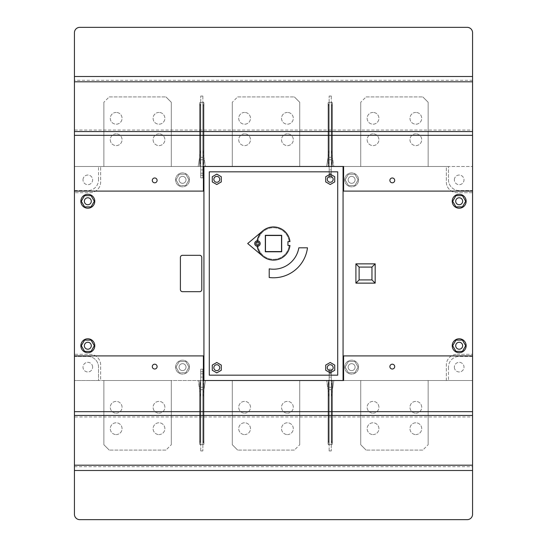 <?xml version="1.0" encoding="UTF-8"?>
<svg xmlns="http://www.w3.org/2000/svg" width="547" height="547" viewBox="0 0 547 547"><rect width="100%" height="100%" fill="white"/><g stroke="black" fill="none" stroke-linecap="round" stroke-linejoin="round"><path stroke-width="0.41" stroke-dasharray="2.73 2.05" d="M472.56 355.906L343.598 355.906L343.598 380.521L472.56 380.521L100.662 380.521L100.662 365.006A10.701 10.701 0 0 0 89.961 354.299L74.44 354.299L74.44 380.521L100.662 380.521L100.662 365.006A10.701 10.701 0 0 0 89.961 354.299L74.44 354.299L74.44 166.479L446.338 166.479L446.338 181.994A10.701 10.701 0 0 0 457.039 192.701L472.56 192.701L472.56 416.964L74.44 416.964L74.44 514.296A5.354 5.354 0 0 0 79.794 519.65L467.206 519.65A5.354 5.354 0 0 0 472.56 514.296L472.56 416.964M98.522 380.521L74.44 380.521L74.44 356.439L87.814 356.439A10.701 10.701 0 0 1 98.522 367.146L98.522 380.521L203.402 380.521L203.402 355.906L74.44 355.906L74.44 356.439L87.814 356.439A10.701 10.701 0 0 1 98.522 367.146L98.522 380.521M299.722 380.521L232.297 380.521L299.722 380.521L299.722 444.732L299.722 380.521M428.144 380.521L360.726 380.521L428.144 380.521L428.144 444.732L428.144 380.521M171.293 380.521L103.868 380.521L171.293 380.521L171.293 444.732L171.293 380.521M232.297 380.521L232.297 444.732L237.651 450.085L232.297 444.732L232.297 380.521M294.368 450.085L237.651 450.085L294.368 450.085L299.722 444.732L294.368 450.085M244.605 434.571A5.887 5.887 0 0 0 250.492 428.684A5.887 5.887 0 0 0 244.605 422.797A5.887 5.887 0 0 0 238.718 428.684A5.887 5.887 0 0 0 244.605 434.571A5.887 5.887 0 0 1 238.718 428.684A5.887 5.887 0 0 1 244.605 422.797A5.887 5.887 0 0 1 250.492 428.684A5.887 5.887 0 0 1 244.605 434.571M244.605 413.163A5.887 5.887 0 0 0 250.492 407.276A5.887 5.887 0 0 0 244.605 401.389A5.887 5.887 0 0 0 238.718 407.276A5.887 5.887 0 0 0 244.605 413.163A5.887 5.887 0 0 1 238.718 407.276A5.887 5.887 0 0 1 244.605 401.389A5.887 5.887 0 0 1 250.492 407.276A5.887 5.887 0 0 1 244.605 413.163M287.414 434.571A5.887 5.887 0 0 0 293.301 428.684A5.887 5.887 0 0 0 287.414 422.797A5.887 5.887 0 0 0 281.527 428.684A5.887 5.887 0 0 0 287.414 434.571A5.887 5.887 0 0 1 281.527 428.684A5.887 5.887 0 0 1 287.414 422.797A5.887 5.887 0 0 1 293.301 428.684A5.887 5.887 0 0 1 287.414 434.571M287.414 413.163A5.887 5.887 0 0 0 293.301 407.276A5.887 5.887 0 0 0 287.414 401.389A5.887 5.887 0 0 0 281.527 407.276A5.887 5.887 0 0 0 287.414 413.163A5.887 5.887 0 0 1 281.527 407.276A5.887 5.887 0 0 1 287.414 401.389A5.887 5.887 0 0 1 293.301 407.276A5.887 5.887 0 0 1 287.414 413.163M343.065 166.479L343.065 380.521L203.935 380.521L203.935 166.479L343.065 166.479M448.478 166.479L343.598 166.479L343.598 191.094L472.56 191.094L472.56 190.561L459.186 190.561A10.701 10.701 0 0 1 448.478 179.854L448.478 166.479L472.56 166.479L446.338 166.479L446.338 181.994A10.701 10.701 0 0 0 457.039 192.701L472.56 192.701L472.56 166.479L472.56 190.561L459.186 190.561A10.701 10.701 0 0 1 448.478 179.854L448.478 166.479M472.56 356.439L459.186 356.439A10.701 10.701 0 0 0 448.478 367.146A10.701 10.701 0 0 1 459.186 356.439L472.56 356.439M448.478 367.146L448.478 380.521L448.478 367.146M344.672 367.146A6.954 6.954 0 0 1 351.625 360.186A6.954 6.954 0 0 1 358.579 367.146A6.954 6.954 0 0 1 351.625 374.1A6.954 6.954 0 0 1 344.672 367.146A6.954 6.954 0 0 0 351.625 374.1A6.954 6.954 0 0 0 358.579 367.146A6.954 6.954 0 0 0 351.625 360.186A6.954 6.954 0 0 0 344.672 367.146M344.672 179.854A6.954 6.954 0 0 1 351.625 172.9A6.954 6.954 0 0 1 358.579 179.854A6.954 6.954 0 0 1 351.625 186.814A6.954 6.954 0 0 1 344.672 179.854A6.954 6.954 0 0 0 351.625 186.814A6.954 6.954 0 0 0 358.579 179.854A6.954 6.954 0 0 0 351.625 172.9A6.954 6.954 0 0 0 344.672 179.854M74.44 191.094L203.402 191.094L203.402 166.479L74.44 166.479L74.44 191.094L74.44 130.036L472.56 130.036L472.56 32.704A5.354 5.354 0 0 0 467.206 27.35L79.794 27.35A5.354 5.354 0 0 0 74.44 32.704L74.44 130.036M232.297 166.479L299.722 166.479L232.297 166.479L232.297 102.268L232.297 166.479M103.868 166.479L171.293 166.479L103.868 166.479L103.868 102.268L103.868 166.479M360.726 166.479L428.144 166.479L360.726 166.479L360.726 102.268L360.726 166.479M299.722 166.479L299.722 102.268L294.368 96.915L299.722 102.268L299.722 166.479M237.651 96.915L294.368 96.915L237.651 96.915L232.297 102.268L237.651 96.915M287.414 112.429A5.887 5.887 0 0 0 281.527 118.316A5.887 5.887 0 0 0 287.414 124.203A5.887 5.887 0 0 0 293.301 118.316A5.887 5.887 0 0 0 287.414 112.429A5.887 5.887 0 0 1 293.301 118.316A5.887 5.887 0 0 1 287.414 124.203A5.887 5.887 0 0 1 281.527 118.316A5.887 5.887 0 0 1 287.414 112.429M287.414 133.837A5.887 5.887 0 0 0 281.527 139.724A5.887 5.887 0 0 0 287.414 145.611A5.887 5.887 0 0 0 293.301 139.724A5.887 5.887 0 0 0 287.414 133.837A5.887 5.887 0 0 1 293.301 139.724A5.887 5.887 0 0 1 287.414 145.611A5.887 5.887 0 0 1 281.527 139.724A5.887 5.887 0 0 1 287.414 133.837M244.605 112.429A5.887 5.887 0 0 0 238.718 118.316A5.887 5.887 0 0 0 244.605 124.203A5.887 5.887 0 0 0 250.492 118.316A5.887 5.887 0 0 0 244.605 112.429A5.887 5.887 0 0 1 250.492 118.316A5.887 5.887 0 0 1 244.605 124.203A5.887 5.887 0 0 1 238.718 118.316A5.887 5.887 0 0 1 244.605 112.429M244.605 133.837A5.887 5.887 0 0 0 238.718 139.724A5.887 5.887 0 0 0 244.605 145.611A5.887 5.887 0 0 0 250.492 139.724A5.887 5.887 0 0 0 244.605 133.837A5.887 5.887 0 0 1 250.492 139.724A5.887 5.887 0 0 1 244.605 145.611A5.887 5.887 0 0 1 238.718 139.724A5.887 5.887 0 0 1 244.605 133.837M74.44 190.561L87.814 190.561A10.701 10.701 0 0 0 98.522 179.854A10.701 10.701 0 0 1 87.814 190.561L74.44 190.561M98.522 179.854L98.522 166.479L98.522 179.854M201.795 257.446L201.795 289.554A2.14 2.14 0 0 1 199.655 291.695L182.534 291.695A2.14 2.14 0 0 1 180.394 289.554L180.394 257.446A2.14 2.14 0 0 1 182.534 255.305L199.655 255.305A2.14 2.14 0 0 1 201.795 257.446M175.573 179.854A6.954 6.954 0 0 1 182.534 172.9A6.954 6.954 0 0 1 189.488 179.854A6.954 6.954 0 0 1 182.534 186.814A6.954 6.954 0 0 1 175.573 179.854A6.954 6.954 0 0 0 182.534 186.814A6.954 6.954 0 0 0 189.488 179.854A6.954 6.954 0 0 0 182.534 172.9A6.954 6.954 0 0 0 175.573 179.854M175.573 367.146A6.954 6.954 0 0 1 182.534 360.186A6.954 6.954 0 0 1 189.488 367.146A6.954 6.954 0 0 1 182.534 374.1A6.954 6.954 0 0 1 175.573 367.146A6.954 6.954 0 0 0 182.534 374.1A6.954 6.954 0 0 0 189.488 367.146A6.954 6.954 0 0 0 182.534 360.186A6.954 6.954 0 0 0 175.573 367.146M83 179.854A4.814 4.814 0 0 1 87.814 175.04A4.814 4.814 0 0 1 92.634 179.854A4.814 4.814 0 0 1 87.814 184.674A4.814 4.814 0 0 1 83 179.854A4.814 4.814 0 0 0 87.814 184.674A4.814 4.814 0 0 0 92.634 179.854A4.814 4.814 0 0 0 87.814 175.04A4.814 4.814 0 0 0 83 179.854M100.662 181.994A10.701 10.701 0 0 1 89.961 192.701L74.44 192.701L89.961 192.701A10.701 10.701 0 0 0 100.662 181.994L100.662 166.479L100.662 181.994M446.338 380.521L446.338 365.006A10.701 10.701 0 0 1 457.039 354.299A10.701 10.701 0 0 0 446.338 365.006L446.338 380.521M457.039 354.299L472.56 354.299L457.039 354.299M185.775 372.76L179.286 372.76L176.045 367.146L179.286 372.76L176.045 367.146L179.286 361.526L176.045 367.146L179.286 361.526L185.775 361.526L189.023 367.146L185.775 361.526L189.023 367.146L185.775 372.76L189.023 367.146L185.775 372.76L179.286 372.76L185.775 372.76L179.286 372.76L176.045 367.146L179.286 361.526L185.775 361.526L179.286 361.526L185.775 361.526L189.023 367.146L185.775 372.76M91.062 206.882L84.573 206.882L81.332 201.262L84.573 206.882L91.062 206.882L94.303 201.262L91.062 195.641L94.303 201.262L91.062 206.882L94.303 201.262L91.062 195.641L84.573 195.641L81.332 201.262L84.573 195.641L91.062 195.641L84.573 195.641L81.332 201.262L84.573 206.882L91.062 206.882M354.873 185.474L348.384 185.474L345.136 179.854L348.384 185.474L345.136 179.854L348.384 174.24L345.136 179.854L348.384 185.474L354.873 185.474L358.114 179.854L354.873 174.24L358.114 179.854L354.873 185.474L358.114 179.854L354.873 174.24L358.114 179.854L354.873 185.474L348.384 185.474L354.873 185.474M348.384 174.24L354.873 174.24L348.384 174.24L354.873 174.24L348.384 174.24L345.136 179.854L348.384 174.24M462.427 351.359L455.938 351.359L452.697 345.738L455.938 351.359L462.427 351.359L465.668 345.738L462.427 340.118L465.668 345.738L462.427 351.359L465.668 345.738L462.427 340.118L455.938 340.118L452.697 345.738L455.938 340.118L462.427 340.118L455.938 340.118L452.697 345.738L455.938 351.359L462.427 351.359M462.427 206.882L455.938 206.882L452.697 201.262L455.938 206.882L462.427 206.882L465.668 201.262L462.427 195.641L465.668 201.262L462.427 206.882L465.668 201.262L462.427 195.641L455.938 195.641L452.697 201.262L455.938 195.641L462.427 195.641L455.938 195.641L452.697 201.262L455.938 206.882L462.427 206.882M185.775 185.474L179.286 185.474L176.045 179.854L179.286 185.474L176.045 179.854L179.286 174.24L176.045 179.854L179.286 174.24L185.775 174.24L189.023 179.854L185.775 174.24L189.023 179.854L185.775 185.474L189.023 179.854L185.775 185.474L179.286 185.474L185.775 185.474L179.286 185.474L176.045 179.854L179.286 174.24L185.775 174.24L179.286 174.24L185.775 174.24L189.023 179.854L185.775 185.474M91.062 351.359L84.573 351.359L81.332 345.738L84.573 351.359L91.062 351.359L94.303 345.738L91.062 340.118L94.303 345.738L91.062 351.359L94.303 345.738L91.062 340.118L84.573 340.118L81.332 345.738L84.573 340.118L91.062 340.118L84.573 340.118L81.332 345.738L84.573 351.359L91.062 351.359M354.873 372.76L348.384 372.76L345.136 367.146L348.384 372.76L345.136 367.146L348.384 361.526L345.136 367.146L348.384 372.76L354.873 372.76L358.114 367.146L354.873 361.526L358.114 367.146L354.873 372.76L358.114 367.146L354.873 361.526L358.114 367.146L354.873 372.76L348.384 372.76L354.873 372.76M348.384 361.526L354.873 361.526L348.384 361.526L354.873 361.526L348.384 361.526L345.136 367.146L348.384 361.526M186.007 367.146A3.48 3.48 0 0 0 182.534 363.666A3.48 3.48 0 0 0 179.054 367.146A3.48 3.48 0 0 0 182.534 370.62A3.48 3.48 0 0 0 186.007 367.146A3.48 3.48 0 0 1 182.534 370.62A3.48 3.48 0 0 1 179.054 367.146A3.48 3.48 0 0 1 182.534 363.666A3.48 3.48 0 0 1 186.007 367.146A3.48 3.48 0 0 1 182.534 370.62A3.48 3.48 0 0 1 179.054 367.146A3.48 3.48 0 0 1 182.534 363.666A3.48 3.48 0 0 1 186.007 367.146A3.48 3.48 0 0 0 182.534 363.666A3.48 3.48 0 0 0 179.054 367.146A3.48 3.48 0 0 0 182.534 370.62A3.48 3.48 0 0 0 186.007 367.146M91.294 201.262A3.48 3.48 0 0 0 87.814 197.782A3.48 3.48 0 0 0 84.341 201.262A3.48 3.48 0 0 0 87.814 204.735A3.48 3.48 0 0 0 91.294 201.262M80.86 201.262A6.954 6.954 0 0 0 87.814 208.216A6.954 6.954 0 0 0 94.775 201.262A6.954 6.954 0 0 0 87.814 194.301A6.954 6.954 0 0 0 80.86 201.262M355.106 179.854A3.48 3.48 0 0 0 351.625 176.38A3.48 3.48 0 0 0 348.145 179.854A3.48 3.48 0 0 0 351.625 183.334A3.48 3.48 0 0 0 355.106 179.854A3.48 3.48 0 0 1 351.625 183.334A3.48 3.48 0 0 1 348.145 179.854A3.48 3.48 0 0 1 351.625 176.38A3.48 3.48 0 0 1 355.106 179.854M462.659 345.738A3.48 3.48 0 0 0 459.186 342.265A3.48 3.48 0 0 0 455.706 345.738A3.48 3.48 0 0 0 459.186 349.218A3.48 3.48 0 0 0 462.659 345.738M452.225 345.738A6.954 6.954 0 0 0 459.186 352.699A6.954 6.954 0 0 0 466.14 345.738A6.954 6.954 0 0 0 459.186 338.784A6.954 6.954 0 0 0 452.225 345.738M92.634 367.146A4.814 4.814 0 0 0 87.814 362.326A4.814 4.814 0 0 0 83 367.146A4.814 4.814 0 0 0 87.814 371.96A4.814 4.814 0 0 0 92.634 367.146A4.814 4.814 0 0 1 87.814 371.96A4.814 4.814 0 0 1 83 367.146A4.814 4.814 0 0 1 87.814 362.326A4.814 4.814 0 0 1 92.634 367.146M454.366 367.146A4.814 4.814 0 0 0 459.186 371.96A4.814 4.814 0 0 0 464 367.146A4.814 4.814 0 0 0 459.186 362.326A4.814 4.814 0 0 0 454.366 367.146A4.814 4.814 0 0 1 459.186 362.326A4.814 4.814 0 0 1 464 367.146A4.814 4.814 0 0 1 459.186 371.96A4.814 4.814 0 0 1 454.366 367.146M454.366 179.854A4.814 4.814 0 0 1 459.186 175.04A4.814 4.814 0 0 1 464 179.854A4.814 4.814 0 0 1 459.186 184.674A4.814 4.814 0 0 1 454.366 179.854A4.814 4.814 0 0 0 459.186 184.674A4.814 4.814 0 0 0 464 179.854A4.814 4.814 0 0 0 459.186 175.04A4.814 4.814 0 0 0 454.366 179.854M462.659 201.262A3.48 3.48 0 0 0 459.186 197.782A3.48 3.48 0 0 0 455.706 201.262A3.48 3.48 0 0 0 459.186 204.735A3.48 3.48 0 0 0 462.659 201.262M452.225 201.262A6.954 6.954 0 0 0 459.186 208.216A6.954 6.954 0 0 0 466.14 201.262A6.954 6.954 0 0 0 459.186 194.301A6.954 6.954 0 0 0 452.225 201.262M186.007 179.854A3.48 3.48 0 0 0 182.534 176.38A3.48 3.48 0 0 0 179.054 179.854A3.48 3.48 0 0 0 182.534 183.334A3.48 3.48 0 0 0 186.007 179.854A3.48 3.48 0 0 1 182.534 183.334A3.48 3.48 0 0 1 179.054 179.854A3.48 3.48 0 0 1 182.534 176.38A3.48 3.48 0 0 1 186.007 179.854A3.48 3.48 0 0 1 182.534 183.334A3.48 3.48 0 0 1 179.054 179.854A3.48 3.48 0 0 1 182.534 176.38A3.48 3.48 0 0 1 186.007 179.854A3.48 3.48 0 0 0 182.534 176.38A3.48 3.48 0 0 0 179.054 179.854A3.48 3.48 0 0 0 182.534 183.334A3.48 3.48 0 0 0 186.007 179.854M91.294 345.738A3.48 3.48 0 0 0 87.814 342.265A3.48 3.48 0 0 0 84.341 345.738A3.48 3.48 0 0 0 87.814 349.218A3.48 3.48 0 0 0 91.294 345.738M80.86 345.738A6.954 6.954 0 0 0 87.814 352.699A6.954 6.954 0 0 0 94.775 345.738A6.954 6.954 0 0 0 87.814 338.784A6.954 6.954 0 0 0 80.86 345.738M355.106 367.146A3.48 3.48 0 0 0 351.625 363.666A3.48 3.48 0 0 0 348.145 367.146A3.48 3.48 0 0 0 351.625 370.62A3.48 3.48 0 0 0 355.106 367.146A3.48 3.48 0 0 1 351.625 370.62A3.48 3.48 0 0 1 348.145 367.146A3.48 3.48 0 0 1 351.625 363.666A3.48 3.48 0 0 1 355.106 367.146M337.711 375.174L337.711 171.826L209.289 171.826L209.289 375.174L337.711 375.174M281.527 251.558L281.527 235.504L265.473 235.504L265.473 251.558L281.527 251.558M289.165 241.61A15.788 15.788 0 0 0 265.056 230.198A15.788 15.788 0 0 0 265.056 256.871A15.788 15.788 0 0 0 289.165 245.459A15.788 15.788 0 0 1 272.536 259.292A15.788 15.788 0 0 1 257.712 243.531A15.788 15.788 0 0 1 272.536 227.778A15.788 15.788 0 0 1 289.165 241.61L289.978 241.61A16.588 16.588 0 0 0 264.652 229.501A16.588 16.588 0 0 0 264.652 257.569A16.588 16.588 0 0 0 289.978 245.459L287.948 245.459L287.948 241.61L289.165 241.61M307.476 247.812L298.826 247.812A25.688 25.688 0 0 1 269.22 268.857L269.22 277.514A34.249 34.249 0 0 0 307.476 247.812M265.316 251.777L265.316 235.292L281.684 235.292L281.684 251.777L265.316 251.777M265.316 237.542L265.316 249.528L265.418 237.542M267.504 251.777L279.496 251.777L267.504 251.668M281.684 249.528L281.684 237.542L281.582 249.528M279.496 235.292L267.504 235.292L279.496 235.401M260.174 243.531A2.728 2.728 0 0 1 257.138 246.246A2.728 2.728 0 0 1 257.138 240.824A2.728 2.728 0 0 1 260.174 243.531M257.138 240.824A16.588 16.588 0 0 1 262.84 230.827A16.588 16.588 0 0 0 262.84 256.242A16.588 16.588 0 0 1 257.138 246.246M262.84 256.242L247.695 243.531L262.84 230.827M330.224 372.869L334.716 370.271L334.716 365.081L330.224 362.49L325.725 365.081L325.725 370.271L330.224 372.869M330.224 370.62A2.94 2.94 0 0 0 333.164 367.68A2.94 2.94 0 0 0 330.224 364.733A2.94 2.94 0 0 0 327.277 367.68A2.94 2.94 0 0 0 330.224 370.62M216.776 372.869L221.275 370.271L221.275 365.081L216.776 362.49L212.284 365.081L212.284 370.271L216.776 372.869M216.776 370.62A2.94 2.94 0 0 0 219.723 367.68A2.94 2.94 0 0 0 216.776 364.733A2.94 2.94 0 0 0 213.836 367.68A2.94 2.94 0 0 0 216.776 370.62M221.275 176.729L221.275 181.919L216.776 184.51L212.284 181.919L212.284 176.729L216.776 174.131L221.275 176.729M216.776 182.267A2.94 2.94 0 0 0 219.723 179.32A2.94 2.94 0 0 0 216.776 176.38A2.94 2.94 0 0 0 213.836 179.32A2.94 2.94 0 0 0 216.776 182.267M330.224 174.131L325.725 176.729L325.725 181.919L330.224 184.51L334.716 181.919L334.716 176.729L330.224 174.131M330.224 182.267A2.94 2.94 0 0 0 333.164 179.32A2.94 2.94 0 0 0 330.224 176.38A2.94 2.94 0 0 0 327.277 179.32A2.94 2.94 0 0 0 330.224 182.267M171.293 166.479L171.293 102.268L165.946 96.915L171.293 102.268L171.293 166.479M109.222 96.915L165.946 96.915L109.222 96.915L103.868 102.268L109.222 96.915M158.986 112.429A5.887 5.887 0 0 0 153.098 118.316A5.887 5.887 0 0 0 158.986 124.203A5.887 5.887 0 0 0 164.873 118.316A5.887 5.887 0 0 0 158.986 112.429A5.887 5.887 0 0 1 164.873 118.316A5.887 5.887 0 0 1 158.986 124.203A5.887 5.887 0 0 1 153.098 118.316A5.887 5.887 0 0 1 158.986 112.429M158.986 133.837A5.887 5.887 0 0 0 153.098 139.724A5.887 5.887 0 0 0 158.986 145.611A5.887 5.887 0 0 0 164.873 139.724A5.887 5.887 0 0 0 158.986 133.837A5.887 5.887 0 0 1 164.873 139.724A5.887 5.887 0 0 1 158.986 145.611A5.887 5.887 0 0 1 153.098 139.724A5.887 5.887 0 0 1 158.986 133.837M116.176 112.429A5.887 5.887 0 0 0 110.289 118.316A5.887 5.887 0 0 0 116.176 124.203A5.887 5.887 0 0 0 122.063 118.316A5.887 5.887 0 0 0 116.176 112.429A5.887 5.887 0 0 1 122.063 118.316A5.887 5.887 0 0 1 116.176 124.203A5.887 5.887 0 0 1 110.289 118.316A5.887 5.887 0 0 1 116.176 112.429M116.176 133.837A5.887 5.887 0 0 0 110.289 139.724A5.887 5.887 0 0 0 116.176 145.611A5.887 5.887 0 0 0 122.063 139.724A5.887 5.887 0 0 0 116.176 133.837A5.887 5.887 0 0 1 122.063 139.724A5.887 5.887 0 0 1 116.176 145.611A5.887 5.887 0 0 1 110.289 139.724A5.887 5.887 0 0 1 116.176 133.837M428.144 166.479L428.144 102.268L422.797 96.915L428.144 102.268L428.144 166.479M366.073 96.915L422.797 96.915L366.073 96.915L360.726 102.268L366.073 96.915M415.836 112.429A5.887 5.887 0 0 0 409.956 118.316A5.887 5.887 0 0 0 415.836 124.203A5.887 5.887 0 0 0 421.723 118.316A5.887 5.887 0 0 0 415.836 112.429A5.887 5.887 0 0 1 421.723 118.316A5.887 5.887 0 0 1 415.836 124.203A5.887 5.887 0 0 1 409.956 118.316A5.887 5.887 0 0 1 415.836 112.429M415.836 133.837A5.887 5.887 0 0 0 409.956 139.724A5.887 5.887 0 0 0 415.836 145.611A5.887 5.887 0 0 0 421.723 139.724A5.887 5.887 0 0 0 415.836 133.837A5.887 5.887 0 0 1 421.723 139.724A5.887 5.887 0 0 1 415.836 145.611A5.887 5.887 0 0 1 409.956 139.724A5.887 5.887 0 0 1 415.836 133.837M373.033 112.429A5.887 5.887 0 0 0 367.146 118.316A5.887 5.887 0 0 0 373.033 124.203A5.887 5.887 0 0 0 378.914 118.316A5.887 5.887 0 0 0 373.033 112.429A5.887 5.887 0 0 1 378.914 118.316A5.887 5.887 0 0 1 373.033 124.203A5.887 5.887 0 0 1 367.146 118.316A5.887 5.887 0 0 1 373.033 112.429M373.033 133.837A5.887 5.887 0 0 0 367.146 139.724A5.887 5.887 0 0 0 373.033 145.611A5.887 5.887 0 0 0 378.914 139.724A5.887 5.887 0 0 0 373.033 133.837A5.887 5.887 0 0 1 378.914 139.724A5.887 5.887 0 0 1 373.033 145.611A5.887 5.887 0 0 1 367.146 139.724A5.887 5.887 0 0 1 373.033 133.837M360.726 380.521L360.726 444.732L366.073 450.085L360.726 444.732L360.726 380.521M422.797 450.085L366.073 450.085L422.797 450.085L428.144 444.732L422.797 450.085M373.033 434.571A5.887 5.887 0 0 0 378.914 428.684A5.887 5.887 0 0 0 373.033 422.797A5.887 5.887 0 0 0 367.146 428.684A5.887 5.887 0 0 0 373.033 434.571A5.887 5.887 0 0 1 367.146 428.684A5.887 5.887 0 0 1 373.033 422.797A5.887 5.887 0 0 1 378.914 428.684A5.887 5.887 0 0 1 373.033 434.571M373.033 413.163A5.887 5.887 0 0 0 378.914 407.276A5.887 5.887 0 0 0 373.033 401.389A5.887 5.887 0 0 0 367.146 407.276A5.887 5.887 0 0 0 373.033 413.163A5.887 5.887 0 0 1 367.146 407.276A5.887 5.887 0 0 1 373.033 401.389A5.887 5.887 0 0 1 378.914 407.276A5.887 5.887 0 0 1 373.033 413.163M415.836 434.571A5.887 5.887 0 0 0 421.723 428.684A5.887 5.887 0 0 0 415.836 422.797A5.887 5.887 0 0 0 409.956 428.684A5.887 5.887 0 0 0 415.836 434.571A5.887 5.887 0 0 1 409.956 428.684A5.887 5.887 0 0 1 415.836 422.797A5.887 5.887 0 0 1 421.723 428.684A5.887 5.887 0 0 1 415.836 434.571M415.836 413.163A5.887 5.887 0 0 0 421.723 407.276A5.887 5.887 0 0 0 415.836 401.389A5.887 5.887 0 0 0 409.956 407.276A5.887 5.887 0 0 0 415.836 413.163A5.887 5.887 0 0 1 409.956 407.276A5.887 5.887 0 0 1 415.836 401.389A5.887 5.887 0 0 1 421.723 407.276A5.887 5.887 0 0 1 415.836 413.163M103.868 380.521L103.868 444.732L109.222 450.085L103.868 444.732L103.868 380.521M165.946 450.085L109.222 450.085L165.946 450.085L171.293 444.732L165.946 450.085M116.176 434.571A5.887 5.887 0 0 0 122.063 428.684A5.887 5.887 0 0 0 116.176 422.797A5.887 5.887 0 0 0 110.289 428.684A5.887 5.887 0 0 0 116.176 434.571A5.887 5.887 0 0 1 110.289 428.684A5.887 5.887 0 0 1 116.176 422.797A5.887 5.887 0 0 1 122.063 428.684A5.887 5.887 0 0 1 116.176 434.571M116.176 413.163A5.887 5.887 0 0 0 122.063 407.276A5.887 5.887 0 0 0 116.176 401.389A5.887 5.887 0 0 0 110.289 407.276A5.887 5.887 0 0 0 116.176 413.163A5.887 5.887 0 0 1 110.289 407.276A5.887 5.887 0 0 1 116.176 401.389A5.887 5.887 0 0 1 122.063 407.276A5.887 5.887 0 0 1 116.176 413.163M158.986 434.571A5.887 5.887 0 0 0 164.873 428.684A5.887 5.887 0 0 0 158.986 422.797A5.887 5.887 0 0 0 153.098 428.684A5.887 5.887 0 0 0 158.986 434.571A5.887 5.887 0 0 1 153.098 428.684A5.887 5.887 0 0 1 158.986 422.797A5.887 5.887 0 0 1 164.873 428.684A5.887 5.887 0 0 1 158.986 434.571M158.986 413.163A5.887 5.887 0 0 0 164.873 407.276A5.887 5.887 0 0 0 158.986 401.389A5.887 5.887 0 0 0 153.098 407.276A5.887 5.887 0 0 0 158.986 413.163A5.887 5.887 0 0 1 153.098 407.276A5.887 5.887 0 0 1 158.986 401.389A5.887 5.887 0 0 1 164.873 407.276A5.887 5.887 0 0 1 158.986 413.163M472.56 191.094L472.56 130.036M203.402 166.479L343.598 166.479M389.888 180.394A2.407 2.407 0 0 0 392.295 182.801A2.407 2.407 0 0 0 394.702 180.394A2.407 2.407 0 0 0 392.295 177.98A2.407 2.407 0 0 0 389.888 180.394M152.298 180.394A2.407 2.407 0 0 0 154.705 182.801A2.407 2.407 0 0 0 157.112 180.394A2.407 2.407 0 0 0 154.705 177.98A2.407 2.407 0 0 0 152.298 180.394M74.44 355.906L74.44 416.964M343.598 380.521L203.402 380.521M157.112 366.606A2.407 2.407 0 0 0 154.705 364.199A2.407 2.407 0 0 0 152.298 366.606A2.407 2.407 0 0 0 154.705 369.02A2.407 2.407 0 0 0 157.112 366.606M394.702 366.606A2.407 2.407 0 0 0 392.295 364.199A2.407 2.407 0 0 0 389.888 366.606A2.407 2.407 0 0 0 392.295 369.02A2.407 2.407 0 0 0 394.702 366.606M202.869 150.425L205.433 166.479L202.869 150.425L202.869 177.823L202.869 166.479L205.433 166.479L198.158 166.479L200.728 150.425L200.728 102.48L202.869 102.48L202.869 150.425M200.728 177.823L200.728 150.425L198.158 166.479L200.728 166.479L200.728 96.06L200.728 105.687L200.728 102.48L202.869 102.48L202.869 166.479L200.728 166.479L200.728 177.823L202.869 177.823L200.728 177.823L200.728 175.252L202.869 175.252L202.869 157.331L202.869 159.738L202.869 157.331L202.869 159.738L200.728 159.738L200.728 173.221L202.869 173.221L202.869 159.738L200.728 159.738L200.728 157.331L200.728 173.221L202.869 173.221L202.869 175.252L200.728 175.252L200.728 177.823L202.869 177.823L200.728 177.823M202.869 169.905L202.869 159.738L202.869 169.905L200.728 169.905L200.728 159.738L202.869 159.738L200.728 159.738L200.728 169.905L202.869 169.905M202.869 96.06L202.869 102.48L202.869 96.06L200.728 96.06L202.869 96.06M202.869 105.687L202.869 165.946L202.869 102.48L202.869 162.732L202.869 104.621L202.869 105.687L203.935 105.687L203.935 165.406L203.935 103.014L203.935 162.732L203.935 105.687L203.402 105.687L203.402 162.732L203.402 105.687L202.869 105.687M203.935 164.339L203.935 162.732L203.935 164.339A0.533 0.533 0 0 0 203.402 163.806L202.869 163.806L202.869 162.732L202.869 163.806L203.402 163.806A0.533 0.533 0 0 1 203.935 164.339A0.533 0.533 0 0 0 203.402 163.806L203.402 162.732L203.935 162.732L202.869 162.732L203.402 162.732L203.402 104.621A0.533 0.533 0 0 0 203.935 104.087A0.533 0.533 0 0 1 203.402 104.621L202.869 104.621L203.402 104.621L203.402 162.732L203.935 162.732L203.402 162.732L203.402 163.806M203.935 165.406A0.533 0.533 0 0 1 203.402 165.946L202.869 165.946L203.402 165.946A0.533 0.533 0 0 0 203.935 165.406M203.402 102.48L202.869 102.48L203.402 102.48A0.533 0.533 0 0 1 203.935 103.014A0.533 0.533 0 0 0 203.402 102.48L203.402 105.687L203.935 105.687L203.402 105.687L203.402 102.48A0.533 0.533 0 0 1 203.935 103.014A0.533 0.533 0 0 0 203.402 102.48M200.728 175.252L200.728 173.221L202.869 173.221L200.728 173.221L200.728 175.252M200.728 162.732L200.728 104.621L200.728 105.687L199.655 105.687L199.655 165.406L199.655 103.014L199.655 162.732L199.655 105.687L200.188 105.687L200.188 162.732L200.188 105.687L200.728 105.687L200.728 165.946L200.728 105.687L200.728 163.806L200.728 162.732L199.655 162.732L199.655 164.339L199.655 162.732L200.728 162.732L200.188 162.732L200.188 104.621A0.533 0.533 0 0 1 199.655 104.087A0.533 0.533 0 0 0 200.188 104.621L200.728 104.621L200.188 104.621L200.188 105.687L199.655 105.687L200.188 105.687L200.188 162.732L199.655 162.732L200.188 162.732L200.188 163.806L200.728 163.806L200.188 163.806A0.533 0.533 0 0 0 199.655 164.339A0.533 0.533 0 0 1 200.188 163.806L200.188 165.946L200.728 165.946L200.188 165.946A0.533 0.533 0 0 1 199.655 165.406A0.533 0.533 0 0 0 200.188 165.946L200.188 162.732L200.728 162.732M200.188 102.48L200.728 102.48L200.188 102.48A0.533 0.533 0 0 0 199.655 103.014A0.533 0.533 0 0 1 200.188 102.48L200.188 105.687L200.188 102.48A0.533 0.533 0 0 0 199.655 103.014M331.291 150.425L333.861 166.479L331.291 150.425L331.291 177.823L331.291 166.479L333.861 166.479L326.58 166.479L329.15 150.425L329.15 102.48L331.291 102.48L331.291 150.425M329.15 177.823L329.15 150.425L326.58 166.479L329.15 166.479L329.15 96.06L329.15 105.687L329.15 102.48L331.291 102.48L331.291 166.479L329.15 166.479L329.15 177.823L331.291 177.823L329.15 177.823L329.15 175.252L331.291 175.252L331.291 157.331L331.291 159.738L331.291 157.331L331.291 159.738L329.15 159.738L329.15 173.221L331.291 173.221L331.291 159.738L329.15 159.738L329.15 157.331L329.15 173.221L331.291 173.221L331.291 175.252L329.15 175.252L329.15 177.823L331.291 177.823L329.15 177.823M331.291 169.905L331.291 159.738L331.291 169.905L329.15 169.905L329.15 159.738L331.291 159.738L329.15 159.738L329.15 169.905L331.291 169.905M331.291 96.06L331.291 102.48L331.291 96.06L329.15 96.06L331.291 96.06M331.291 105.687L331.291 165.946L331.291 102.48L331.291 162.732L331.291 104.621L331.291 105.687L332.364 105.687L332.364 165.406L332.364 103.014L332.364 162.732L332.364 105.687L331.824 105.687L331.824 162.732L331.824 105.687L331.291 105.687M332.364 164.339L332.364 162.732L332.364 164.339A0.533 0.533 0 0 0 331.824 163.806L331.291 163.806L331.291 162.732L331.291 163.806L331.824 163.806A0.533 0.533 0 0 1 332.364 164.339A0.533 0.533 0 0 0 331.824 163.806L331.824 162.732L332.364 162.732L331.291 162.732L331.824 162.732L331.824 104.621A0.533 0.533 0 0 0 332.364 104.087A0.533 0.533 0 0 1 331.824 104.621L331.291 104.621L331.824 104.621L331.824 162.732L332.364 162.732L331.824 162.732L331.824 163.806M332.364 165.406A0.533 0.533 0 0 1 331.824 165.946L331.291 165.946L331.824 165.946A0.533 0.533 0 0 0 332.364 165.406M331.824 102.48L331.291 102.48L331.824 102.48A0.533 0.533 0 0 1 332.364 103.014A0.533 0.533 0 0 0 331.824 102.48L331.824 105.687L332.364 105.687L331.824 105.687L331.824 102.48A0.533 0.533 0 0 1 332.364 103.014A0.533 0.533 0 0 0 331.824 102.48M329.15 175.252L329.15 173.221L331.291 173.221L329.15 173.221L329.15 175.252M329.15 162.732L329.15 104.621L329.15 105.687L328.084 105.687L328.084 165.406L328.084 103.014L328.084 162.732L328.084 105.687L328.617 105.687L328.617 162.732L328.617 105.687L329.15 105.687L329.15 165.946L329.15 105.687L329.15 163.806L329.15 162.732L328.084 162.732L328.084 164.339L328.084 162.732L329.15 162.732L328.617 162.732L328.617 104.621A0.533 0.533 0 0 1 328.084 104.087A0.533 0.533 0 0 0 328.617 104.621L329.15 104.621L328.617 104.621L328.617 105.687L328.084 105.687L328.617 105.687L328.617 162.732L328.084 162.732L328.617 162.732L328.617 163.806L329.15 163.806L328.617 163.806A0.533 0.533 0 0 0 328.084 164.339A0.533 0.533 0 0 1 328.617 163.806L328.617 165.946L329.15 165.946L328.617 165.946A0.533 0.533 0 0 1 328.084 165.406A0.533 0.533 0 0 0 328.617 165.946L328.617 162.732L329.15 162.732M328.617 102.48L329.15 102.48L328.617 102.48A0.533 0.533 0 0 0 328.084 103.014A0.533 0.533 0 0 1 328.617 102.48L328.617 105.687L328.617 102.48A0.533 0.533 0 0 0 328.084 103.014M200.728 396.575L198.158 380.521L200.728 396.575L200.728 369.177L200.728 380.521L198.158 380.521L205.433 380.521L202.869 396.575L202.869 444.52L200.728 444.52L200.728 396.575M202.869 369.177L202.869 396.575L205.433 380.521L202.869 380.521L202.869 450.94L202.869 441.313L202.869 444.52L200.728 444.52L200.728 380.521L202.869 380.521L202.869 369.177L200.728 369.177L202.869 369.177L202.869 371.748L200.728 371.748L200.728 389.669L200.728 387.262L200.728 389.669L200.728 387.262L202.869 387.262L202.869 373.779L200.728 373.779L200.728 387.262L202.869 387.262L202.869 389.669L202.869 373.779L200.728 373.779L200.728 371.748L202.869 371.748L202.869 369.177L200.728 369.177L202.869 369.177M200.728 377.095L200.728 387.262L200.728 377.095L202.869 377.095L202.869 387.262L200.728 387.262L202.869 387.262L202.869 377.095L200.728 377.095M200.728 450.94L200.728 444.52L200.728 450.94L202.869 450.94L200.728 450.94M200.728 441.313L200.728 381.054L200.728 444.52L200.728 384.267L200.728 442.379L200.728 441.313L199.655 441.313L199.655 381.594L199.655 443.986L199.655 384.267L199.655 441.313L200.188 441.313L200.188 384.267L200.188 441.313L200.728 441.313M199.655 382.661L199.655 384.267L199.655 382.661A0.533 0.533 0 0 0 200.188 383.194L200.728 383.194L200.728 384.267L200.728 383.194L200.188 383.194A0.533 0.533 0 0 1 199.655 382.661A0.533 0.533 0 0 0 200.188 383.194L200.188 384.267L199.655 384.267L200.728 384.267L200.188 384.267L200.188 442.379A0.533 0.533 0 0 0 199.655 442.913A0.533 0.533 0 0 1 200.188 442.379L200.728 442.379L200.188 442.379L200.188 384.267L199.655 384.267L200.188 384.267L200.188 383.194M199.655 381.594A0.533 0.533 0 0 1 200.188 381.054L200.728 381.054L200.188 381.054A0.533 0.533 0 0 0 199.655 381.594M200.188 444.52L200.728 444.52L200.188 444.52A0.533 0.533 0 0 1 199.655 443.986A0.533 0.533 0 0 0 200.188 444.52L200.188 441.313L199.655 441.313L200.188 441.313L200.188 444.52A0.533 0.533 0 0 1 199.655 443.986A0.533 0.533 0 0 0 200.188 444.52M202.869 371.748L202.869 373.779L200.728 373.779L202.869 373.779L202.869 371.748M202.869 384.267L202.869 442.379L202.869 441.313L203.935 441.313L203.935 381.594L203.935 443.986L203.935 384.267L203.935 441.313L203.402 441.313L203.402 384.267L203.402 441.313L202.869 441.313L202.869 381.054L202.869 441.313L202.869 383.194L202.869 384.267L203.935 384.267L203.935 382.661L203.935 384.267L202.869 384.267L203.402 384.267L203.402 442.379A0.533 0.533 0 0 1 203.935 442.913A0.533 0.533 0 0 0 203.402 442.379L202.869 442.379L203.402 442.379L203.402 441.313L203.935 441.313L203.402 441.313L203.402 384.267L203.935 384.267L203.402 384.267L203.402 383.194L202.869 383.194L203.402 383.194A0.533 0.533 0 0 0 203.935 382.661A0.533 0.533 0 0 1 203.402 383.194L203.402 381.054L202.869 381.054L203.402 381.054A0.533 0.533 0 0 1 203.935 381.594A0.533 0.533 0 0 0 203.402 381.054L203.402 384.267L202.869 384.267M203.402 444.52L202.869 444.52L203.402 444.52A0.533 0.533 0 0 0 203.935 443.986A0.533 0.533 0 0 1 203.402 444.52L203.402 441.313L203.402 444.52A0.533 0.533 0 0 0 203.935 443.986M329.15 396.575L326.58 380.521L329.15 396.575L329.15 369.177L329.15 380.521L326.58 380.521L333.861 380.521L331.291 396.575L331.291 444.52L329.15 444.52L329.15 396.575M331.291 369.177L331.291 396.575L333.861 380.521L331.291 380.521L331.291 450.94L331.291 441.313L331.291 444.52L329.15 444.52L329.15 380.521L331.291 380.521L331.291 369.177L329.15 369.177L331.291 369.177L331.291 371.748L329.15 371.748L329.15 389.669L329.15 387.262L329.15 389.669L329.15 387.262L331.291 387.262L331.291 373.779L329.15 373.779L329.15 387.262L331.291 387.262L331.291 389.669L331.291 373.779L329.15 373.779L329.15 371.748L331.291 371.748L331.291 369.177L329.15 369.177L331.291 369.177M329.15 377.095L329.15 387.262L329.15 377.095L331.291 377.095L331.291 387.262L329.15 387.262L331.291 387.262L331.291 377.095L329.15 377.095M329.15 450.94L329.15 444.52L329.15 450.94L331.291 450.94L329.15 450.94M329.15 441.313L329.15 381.054L329.15 444.52L329.15 384.267L329.15 442.379L329.15 441.313L328.084 441.313L328.084 381.594L328.084 443.986L328.084 384.267L328.084 441.313L328.617 441.313L328.617 384.267L328.617 441.313L329.15 441.313M328.084 382.661L328.084 384.267L328.084 382.661A0.533 0.533 0 0 0 328.617 383.194L329.15 383.194L329.15 384.267L329.15 383.194L328.617 383.194A0.533 0.533 0 0 1 328.084 382.661A0.533 0.533 0 0 0 328.617 383.194L328.617 384.267L328.084 384.267L329.15 384.267L328.617 384.267L328.617 442.379A0.533 0.533 0 0 0 328.084 442.913A0.533 0.533 0 0 1 328.617 442.379L329.15 442.379L328.617 442.379L328.617 384.267L328.084 384.267L328.617 384.267L328.617 383.194M328.084 381.594A0.533 0.533 0 0 1 328.617 381.054L329.15 381.054L328.617 381.054A0.533 0.533 0 0 0 328.084 381.594M328.617 444.52L329.15 444.52L328.617 444.52A0.533 0.533 0 0 1 328.084 443.986A0.533 0.533 0 0 0 328.617 444.52L328.617 441.313L328.084 441.313L328.617 441.313L328.617 444.52A0.533 0.533 0 0 1 328.084 443.986A0.533 0.533 0 0 0 328.617 444.52M331.291 371.748L331.291 373.779L329.15 373.779L331.291 373.779L331.291 371.748M331.291 384.267L331.291 442.379L331.291 441.313L332.364 441.313L332.364 381.594L332.364 443.986L332.364 384.267L332.364 441.313L331.824 441.313L331.824 384.267L331.824 441.313L331.291 441.313L331.291 381.054L331.291 441.313L331.291 383.194L331.291 384.267L332.364 384.267L332.364 382.661L332.364 384.267L331.291 384.267L331.824 384.267L331.824 442.379A0.533 0.533 0 0 1 332.364 442.913A0.533 0.533 0 0 0 331.824 442.379L331.291 442.379L331.824 442.379L331.824 441.313L332.364 441.313L331.824 441.313L331.824 384.267L332.364 384.267L331.824 384.267L331.824 383.194L331.291 383.194L331.824 383.194A0.533 0.533 0 0 0 332.364 382.661A0.533 0.533 0 0 1 331.824 383.194L331.824 381.054L331.291 381.054L331.824 381.054A0.533 0.533 0 0 1 332.364 381.594A0.533 0.533 0 0 0 331.824 381.054L331.824 384.267L331.291 384.267M331.824 444.52L331.291 444.52L331.824 444.52A0.533 0.533 0 0 0 332.364 443.986A0.533 0.533 0 0 1 331.824 444.52L331.824 441.313L331.824 444.52A0.533 0.533 0 0 0 332.364 443.986M472.56 135.335L74.44 135.335M472.56 80.286L74.44 80.286M74.44 76.505L472.56 76.505M74.44 411.665L472.56 411.665M74.44 466.714L472.56 466.714M472.56 470.495L74.44 470.495M202.869 162.732L203.402 162.732L203.402 165.946L203.402 162.732L202.869 162.732M203.935 104.087A0.533 0.533 0 0 1 203.402 104.621M199.655 104.087A0.533 0.533 0 0 0 200.188 104.621M200.188 163.806A0.533 0.533 0 0 0 199.655 164.339M200.188 165.946A0.533 0.533 0 0 1 199.655 165.406M331.291 162.732L331.824 162.732L331.824 165.946L331.824 162.732L331.291 162.732M332.364 104.087A0.533 0.533 0 0 1 331.824 104.621M328.084 104.087A0.533 0.533 0 0 0 328.617 104.621M328.617 163.806A0.533 0.533 0 0 0 328.084 164.339M328.617 165.946A0.533 0.533 0 0 1 328.084 165.406M200.728 384.267L200.188 384.267L200.188 381.054L200.188 384.267L200.728 384.267M199.655 442.913A0.533 0.533 0 0 1 200.188 442.379M203.935 442.913A0.533 0.533 0 0 0 203.402 442.379M203.402 383.194A0.533 0.533 0 0 0 203.935 382.661M203.402 381.054A0.533 0.533 0 0 1 203.935 381.594M329.15 384.267L328.617 384.267L328.617 381.054L328.617 384.267L329.15 384.267M328.084 442.913A0.533 0.533 0 0 1 328.617 442.379M332.364 442.913A0.533 0.533 0 0 0 331.824 442.379M331.824 383.194A0.533 0.533 0 0 0 332.364 382.661M331.824 381.054A0.533 0.533 0 0 1 332.364 381.594M202.869 157.331L200.728 157.331L202.869 157.331M331.291 157.331L329.15 157.331L331.291 157.331M200.728 389.669L202.869 389.669L200.728 389.669M329.15 389.669L331.291 389.669L329.15 389.669"/><path stroke-width="0.82" d="M74.44 131.553L74.44 355.906L203.402 355.906L203.402 380.521L343.598 380.521L343.598 355.906L472.56 355.906L472.56 131.553L74.44 131.553L74.44 32.704A5.354 5.354 0 0 1 79.794 27.35L467.206 27.35A5.354 5.354 0 0 1 472.56 32.704L472.56 131.553M343.598 380.521L343.065 380.521L343.065 166.479L203.402 166.479L203.402 191.094L74.44 191.094M343.598 166.479L343.065 166.479L343.598 166.479L343.598 191.094L472.56 191.094M452.225 345.738A6.954 6.954 0 0 1 459.186 338.784A6.954 6.954 0 0 1 466.14 345.738A6.954 6.954 0 0 1 459.186 352.699A6.954 6.954 0 0 1 452.225 345.738M452.225 201.262A6.954 6.954 0 0 1 459.186 194.301A6.954 6.954 0 0 1 466.14 201.262A6.954 6.954 0 0 1 459.186 208.216A6.954 6.954 0 0 1 452.225 201.262M375.174 283.134L375.174 263.866L355.906 263.866L355.906 283.134L375.174 283.134L371.96 279.92L359.119 279.92L355.906 283.134M203.402 166.479L203.935 166.479L203.935 380.521L203.402 380.521M80.86 201.262A6.954 6.954 0 0 1 87.814 194.301A6.954 6.954 0 0 1 94.775 201.262A6.954 6.954 0 0 1 87.814 208.216A6.954 6.954 0 0 1 80.86 201.262M80.86 345.738A6.954 6.954 0 0 1 87.814 338.784A6.954 6.954 0 0 1 94.775 345.738A6.954 6.954 0 0 1 87.814 352.699A6.954 6.954 0 0 1 80.86 345.738M84.341 201.262A3.48 3.48 0 0 1 87.814 197.782A3.48 3.48 0 0 1 91.294 201.262A3.48 3.48 0 0 1 87.814 204.735A3.48 3.48 0 0 1 84.341 201.262M84.573 206.882L81.332 201.262L84.573 195.641L91.062 195.641L94.303 201.262L91.062 206.882L84.573 206.882M455.706 345.738A3.48 3.48 0 0 1 459.186 342.265A3.48 3.48 0 0 1 462.659 345.738A3.48 3.48 0 0 1 459.186 349.218A3.48 3.48 0 0 1 455.706 345.738M455.938 351.359L452.697 345.738L455.938 340.118L462.427 340.118L465.668 345.738L462.427 351.359L455.938 351.359M455.706 201.262A3.48 3.48 0 0 1 459.186 197.782A3.48 3.48 0 0 1 462.659 201.262A3.48 3.48 0 0 1 459.186 204.735A3.48 3.48 0 0 1 455.706 201.262M455.938 206.882L452.697 201.262L455.938 195.641L462.427 195.641L465.668 201.262L462.427 206.882L455.938 206.882M84.341 345.738A3.48 3.48 0 0 1 87.814 342.265A3.48 3.48 0 0 1 91.294 345.738A3.48 3.48 0 0 1 87.814 349.218A3.48 3.48 0 0 1 84.341 345.738M84.573 351.359L81.332 345.738L84.573 340.118L91.062 340.118L94.303 345.738L91.062 351.359L84.573 351.359M201.795 289.554L201.795 257.446A2.14 2.14 0 0 0 199.655 255.305L182.534 255.305A2.14 2.14 0 0 0 180.394 257.446L180.394 289.554A2.14 2.14 0 0 0 182.534 291.695L199.655 291.695A2.14 2.14 0 0 0 201.795 289.554M337.711 375.174L337.711 171.826L209.289 171.826L209.289 375.174L337.711 375.174M334.716 370.271L330.224 372.869L325.725 370.271L325.725 365.081L330.224 362.49L334.716 365.081L334.716 370.271M221.275 370.271L216.776 372.869L212.284 370.271L212.284 365.081L216.776 362.49L221.275 365.081L221.275 370.271M221.275 176.729L221.275 181.919L216.776 184.51L212.284 181.919L212.284 176.729L216.776 174.131L221.275 176.729M325.725 176.729L330.224 174.131L334.716 176.729L334.716 181.919L330.224 184.51L325.725 181.919L325.725 176.729M281.527 251.558L281.527 235.504L265.473 235.504L265.473 251.558L281.527 251.558M265.316 251.777L265.316 235.292L281.684 235.292L281.684 251.777L265.316 251.777M265.316 237.542L265.316 249.528M279.496 251.777L267.504 251.777M281.684 249.528L281.684 237.542M257.138 246.246A16.588 16.588 0 0 0 289.978 245.459L287.948 245.459L287.948 241.61L289.978 241.61A16.588 16.588 0 0 0 257.138 240.824M254.717 243.531A2.728 2.728 0 0 0 257.446 246.266A2.728 2.728 0 0 0 260.174 243.531A2.728 2.728 0 0 0 257.446 240.803A2.728 2.728 0 0 0 254.717 243.531M255.839 243.531A1.607 1.607 0 0 0 257.446 245.138A1.607 1.607 0 0 0 259.052 243.531A1.607 1.607 0 0 0 257.446 241.931A1.607 1.607 0 0 0 255.839 243.531M262.84 230.827L247.695 243.531L262.84 256.242M279.496 235.292L267.504 235.292M307.476 247.812L298.826 247.812A25.688 25.688 0 0 1 269.22 268.857L269.22 277.514A34.249 34.249 0 0 0 307.476 247.812M330.224 364.733A2.94 2.94 0 0 1 333.164 367.68A2.94 2.94 0 0 1 330.224 370.62A2.94 2.94 0 0 1 327.277 367.68A2.94 2.94 0 0 1 330.224 364.733M216.776 364.733A2.94 2.94 0 0 1 219.723 367.68A2.94 2.94 0 0 1 216.776 370.62A2.94 2.94 0 0 1 213.836 367.68A2.94 2.94 0 0 1 216.776 364.733M216.776 176.38A2.94 2.94 0 0 1 219.723 179.32A2.94 2.94 0 0 1 216.776 182.267A2.94 2.94 0 0 1 213.836 179.32A2.94 2.94 0 0 1 216.776 176.38M330.224 176.38A2.94 2.94 0 0 1 333.164 179.32A2.94 2.94 0 0 1 330.224 182.267A2.94 2.94 0 0 1 327.277 179.32A2.94 2.94 0 0 1 330.224 176.38M375.174 263.866L371.96 267.08L371.96 279.92M355.906 263.866L359.119 267.08L371.96 267.08M359.119 279.92L359.119 267.08M389.888 180.394A2.407 2.407 0 0 1 392.295 177.98A2.407 2.407 0 0 1 394.702 180.394A2.407 2.407 0 0 1 392.295 182.801A2.407 2.407 0 0 1 389.888 180.394M152.298 180.394A2.407 2.407 0 0 1 154.705 177.98A2.407 2.407 0 0 1 157.112 180.394A2.407 2.407 0 0 1 154.705 182.801A2.407 2.407 0 0 1 152.298 180.394M74.44 355.906L74.44 415.447L472.56 415.447L472.56 514.296A5.354 5.354 0 0 1 467.206 519.65L79.794 519.65A5.354 5.354 0 0 1 74.44 514.296L74.44 415.447M472.56 415.447L472.56 355.906M157.112 366.606A2.407 2.407 0 0 1 154.705 369.02A2.407 2.407 0 0 1 152.298 366.606A2.407 2.407 0 0 1 154.705 364.199A2.407 2.407 0 0 1 157.112 366.606M394.702 366.606A2.407 2.407 0 0 1 392.295 369.02A2.407 2.407 0 0 1 389.888 366.606A2.407 2.407 0 0 1 392.295 364.199A2.407 2.407 0 0 1 394.702 366.606M74.44 135.335L472.56 135.335M472.56 76.505L74.44 76.505M74.44 81.804L472.56 81.804M472.56 411.665L74.44 411.665M74.44 470.495L472.56 470.495M472.56 465.196L74.44 465.196"/></g></svg>
